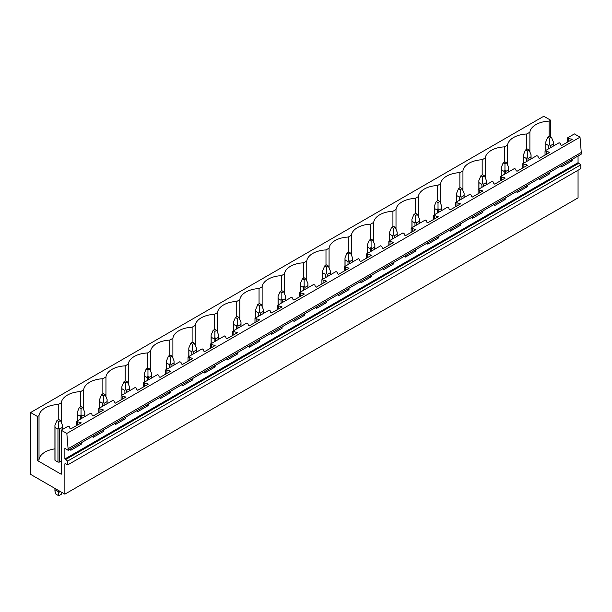 <?xml version="1.0" encoding="UTF-8"?>
<svg xmlns="http://www.w3.org/2000/svg" width="612" height="612" viewBox="0 0 612 612"><rect width="100%" height="100%" fill="white"/><g stroke="black" fill="none" stroke-linecap="round" stroke-linejoin="round"><path stroke-width="0.92" d="M64.872 463.858L65.316 463.598L64.872 463.858L64.872 494.152L30.6 474.369L30.6 412.534L543.785 116.249L550.655 120.22L549.109 121.107A20.823 12.026 0 0 0 529.885 132.207L526.794 133.99A20.823 12.026 0 0 0 507.57 145.09L504.487 146.872A20.823 12.026 0 0 0 485.262 157.972L482.172 159.755A20.823 12.026 0 0 0 462.947 170.855L459.864 172.638A20.823 12.026 0 0 0 440.64 183.738L437.549 185.52A20.823 12.026 0 0 0 418.325 196.62L415.234 198.403A20.823 12.026 0 0 0 396.01 209.495L392.927 211.285A20.823 12.026 0 0 0 373.702 222.378L370.612 224.16A20.823 12.026 0 0 0 351.387 235.26L348.297 237.043A20.823 12.026 0 0 0 329.072 248.143L325.989 249.925A20.823 12.026 0 0 0 306.765 261.026L303.674 262.808A20.823 12.026 0 0 0 284.45 273.908L281.359 275.691A20.823 12.026 0 0 0 262.135 286.791L259.052 288.573A20.823 12.026 0 0 0 239.828 299.673L236.737 301.456A20.823 12.026 0 0 0 217.512 312.556L214.43 314.339A20.823 12.026 0 0 0 195.205 325.439L192.114 327.221A20.823 12.026 0 0 0 172.89 338.321L169.799 340.104A20.823 12.026 0 0 0 150.575 351.196L147.492 352.979A20.823 12.026 0 0 0 128.268 364.079L125.177 365.861A20.823 12.026 0 0 0 105.953 376.961L102.862 378.744A20.823 12.026 0 0 0 83.637 389.844L80.555 391.626A20.823 12.026 0 0 0 61.33 402.727L58.239 404.509A20.823 12.026 0 0 0 39.015 415.609L37.47 416.497L30.6 412.534M65.316 463.598L67.641 464.936L580.819 168.652L580.819 164.789L67.641 461.073L64.872 458.962L64.872 448.397L68.215 450.325L581.4 154.048L580.015 137.172L66.838 433.449L61.215 430.205L61.215 474.262L37.47 460.553L37.47 416.497M580.015 137.172L574.393 133.921L567.347 137.991L572.121 139.46L561.678 145.488L560.783 144.975L560.309 143.415L559.131 142.734L545.032 150.873L549.806 152.342L539.363 158.37L538.468 157.858L537.994 156.297L536.823 155.616L522.717 163.756L527.49 165.225L517.048 171.253L516.161 170.74L515.679 169.18L514.508 168.499L500.409 176.638L505.183 178.107L494.741 184.136L493.846 183.623L493.371 182.055L492.193 181.381L478.094 189.521L482.868 190.99L472.426 197.018L471.531 196.506L471.056 194.937L469.886 194.264L455.779 202.404L460.561 203.873L450.118 209.901L449.223 209.388L448.741 207.82L447.571 207.147L433.472 215.286L438.246 216.755L427.803 222.783L426.908 222.271L426.434 220.703L425.256 220.029L411.157 228.169L415.931 229.638L405.488 235.666L404.601 235.146L404.119 233.585L402.948 232.904L388.842 241.052L393.623 242.52L383.181 248.548L382.286 248.028L381.812 246.468L380.633 245.787L373.58 249.857L366.534 253.934L371.308 255.403L360.866 261.431L359.971 260.911L359.496 259.35L358.326 258.669L344.219 266.809L348.993 268.278L338.551 274.314L337.663 273.793L337.181 272.233L336.011 271.552L321.912 279.692L326.686 281.16L316.243 287.189L315.348 286.676L314.874 285.115L313.696 284.435L299.597 292.574L304.371 294.043L293.928 300.071L293.033 299.559L292.559 297.998L291.388 297.317L277.282 305.457L282.055 306.926L271.613 312.954L270.726 312.441L270.244 310.873L269.073 310.2L254.975 318.339L259.748 319.808L249.306 325.836L248.411 325.324L247.937 323.756L246.758 323.082L232.659 331.222L237.433 332.691L226.991 338.719L226.103 338.207L225.621 336.638L224.451 335.965L210.344 344.105L215.126 345.573L204.683 351.602L203.788 351.089L203.306 349.521L202.136 348.848L195.083 352.917L188.037 356.987L192.811 358.456L182.368 364.484L181.473 363.964L180.999 362.403L179.821 361.723L165.722 369.87L170.496 371.339L160.053 377.367L159.166 376.847L158.684 375.286L157.513 374.605L143.407 382.752L148.188 384.221L137.746 390.249L136.851 389.729L136.377 388.169L135.198 387.488L121.1 395.635L125.873 397.096L115.431 403.132L114.536 402.612L114.061 401.051L112.891 400.37L98.784 408.51L103.558 409.979L93.116 416.007L92.228 415.494L91.746 413.934L90.576 413.253L76.477 421.393L81.251 422.861L70.808 428.89L69.913 428.377L69.439 426.816L68.261 426.136L61.215 430.205M68.215 450.325L66.838 433.449M581.4 152.396L68.215 448.68M549.806 172.286L549.806 173.732L539.363 179.76L539.363 178.314M527.49 185.168L527.49 186.614L517.048 192.642L517.048 191.196M505.183 198.051L505.183 199.489L494.741 205.525L494.741 204.079M482.868 210.933L482.868 212.372L472.426 218.4L472.426 216.962M460.561 223.816L460.561 225.254L450.118 231.282L450.118 229.844M438.246 236.699L438.246 238.137L427.803 244.165L427.803 242.727M415.931 249.574L415.931 251.019L405.488 257.048L405.488 255.609M393.623 262.456L393.623 263.902L383.181 269.93L383.181 268.484M371.308 275.339L371.308 276.785L360.866 282.813L360.866 281.367M348.993 288.221L348.993 289.667L338.551 295.695L338.551 294.25M326.686 301.104L326.686 302.55L316.243 308.578L316.243 307.132M304.371 313.987L304.371 315.432L293.928 321.461L293.928 320.015M282.055 326.869L282.055 328.307L271.613 334.343L271.613 332.897M259.748 339.752L259.748 341.19L249.306 347.218L249.306 345.78M237.433 352.634L237.433 354.073L226.991 360.101L226.991 358.663M215.126 365.517L215.126 366.955L204.683 372.983L204.683 371.545M192.811 378.392L192.811 379.838L182.368 385.866L182.368 384.428M170.496 391.275L170.496 392.72L160.053 398.749L160.053 397.303M148.188 404.157L148.188 405.603L137.746 411.631L137.746 410.185M125.873 417.04L125.873 418.486L115.431 424.514L115.431 423.068M103.558 429.922L103.558 431.368L93.116 437.396L93.116 435.951M81.251 442.805L81.251 444.251L70.808 450.279L70.808 448.833M580.819 164.789L578.057 162.677L578.057 155.976M572.121 159.403L572.121 160.849L561.678 166.877L561.678 165.431M67.641 464.936L67.641 461.073M578.057 170.251L578.057 197.867L64.872 494.152M550.655 120.22L550.655 136.706M54.927 448.864A20.823 12.026 0 0 0 39.015 459.666L37.47 460.553M61.215 461.073L59.463 462.083A3.787 2.188 0 0 1 57.964 462.083L55.004 460.369A3.787 2.188 0 0 1 54.927 459.941L54.927 425.332L55.004 427.39L57.964 429.104L57.964 462.083M549.109 121.107L549.109 136.361M529.885 151.998L529.885 132.207M567.347 137.991L567.347 142.221M76.477 421.393L76.477 425.623M98.784 408.51L98.784 412.74M121.1 395.635L121.1 399.858M143.407 382.752L143.407 386.975M165.722 369.87L165.722 374.093M188.037 356.987L188.037 361.21M210.344 344.105L210.344 348.327M232.659 331.222L232.659 335.445M254.975 318.339L254.975 322.562M277.282 305.457L277.282 309.687M299.597 292.574L299.597 296.805M321.912 279.692L321.912 283.922M344.219 266.809L344.219 271.04M366.534 253.934L366.534 258.157M388.842 241.052L388.842 245.274M411.157 228.169L411.157 232.392M433.472 215.286L433.472 219.509M455.779 202.404L455.779 206.627M478.094 189.521L478.094 193.744M500.409 176.638L500.409 180.861M522.717 163.756L522.717 167.986M545.032 150.873L545.032 155.104M526.794 133.99L526.794 149.244M568.517 138.672L568.517 141.54M571.226 138.947L571.226 139.98M571.226 159.923L572.121 160.849M570.621 160.268L571.226 160.329M507.57 164.88L507.57 145.09M504.487 146.872L504.487 162.126M546.202 151.554L546.202 154.423M548.91 151.83L548.91 152.862M548.91 172.798L549.806 173.732M548.306 173.15L548.91 173.211M485.262 177.763L485.262 157.972M482.172 159.755L482.172 175.009M523.895 164.437L523.895 167.305M526.603 164.712L526.603 165.745M526.603 185.681L527.49 186.614M525.991 186.033L526.603 186.094M462.947 190.638L462.947 170.855M459.864 172.638L459.864 187.892M501.58 177.319L501.58 180.188M504.288 177.595L504.288 178.62M504.288 198.563L505.183 199.489M503.684 198.915L504.288 198.977M440.64 203.521L440.64 183.738M437.549 185.52L437.549 200.767M479.265 190.202L479.265 193.071M481.973 190.477L481.973 191.502M481.973 211.446L482.868 212.372M481.369 211.798L481.973 211.859M418.325 216.403L418.325 196.62M415.234 198.403L415.234 213.649M456.957 203.085L456.957 205.953M459.666 203.36L459.666 204.385M459.666 224.329L460.561 225.254M459.054 224.68L459.666 224.742M396.01 229.286L396.01 209.495M392.927 211.285L392.927 226.532M434.642 215.96L434.642 218.836M437.351 216.235L437.351 217.268M437.351 237.211L438.246 238.137M436.746 237.563L437.351 237.624M373.702 242.168L373.702 222.378M370.612 224.16L370.612 239.414M412.327 228.842L412.327 231.718M415.043 229.118L415.043 230.15M415.043 250.094L415.931 251.019M414.431 250.446L415.043 250.507M351.387 255.051L351.387 235.26M348.297 237.043L348.297 252.297M390.02 241.725L390.02 244.593M392.728 242L392.728 243.033M392.728 262.976L393.623 263.902M392.124 263.328L392.728 263.389M329.072 267.934L329.072 248.143M325.989 249.925L325.989 265.18M367.705 254.607L367.705 257.476M370.413 254.883L370.413 255.915M370.413 275.859L371.308 276.785M369.809 276.203L370.413 276.272M306.765 280.816L306.765 261.026M303.674 262.808L303.674 278.062M345.397 267.49L345.397 270.359M348.106 267.765L348.106 268.798M348.106 288.742L348.993 289.667M347.494 289.086L348.106 289.147M284.45 293.699L284.45 273.908M281.359 275.691L281.359 290.945M323.082 280.373L323.082 283.241M325.791 280.648L325.791 281.681M325.791 301.617L326.686 302.55M325.186 301.968L325.791 302.03M262.135 306.581L262.135 286.791M259.052 288.573L259.052 303.827M300.767 293.255L300.767 296.124M303.476 293.531L303.476 294.563M303.476 314.499L304.371 315.432M302.871 314.851L303.476 314.912M239.828 319.464L239.828 299.673M236.737 301.456L236.737 316.71M278.46 306.138L278.46 309.006M281.168 306.413L281.168 307.446M281.168 327.382L282.055 328.307M280.556 327.734L281.168 327.795M217.512 332.339L217.512 312.556M214.43 314.339L214.43 329.585M256.145 319.02L256.145 321.889M258.853 319.296L258.853 320.321M258.853 340.264L259.748 341.19M258.249 340.616L258.853 340.677M195.205 345.222L195.205 325.439M192.114 327.221L192.114 342.468M233.83 331.903L233.83 334.772M236.546 332.178L236.546 333.203M236.546 353.147L237.433 354.073M235.934 353.499L236.546 353.56M172.89 358.104L172.89 338.321M169.799 340.104L169.799 355.35M211.523 344.778L211.523 347.654M214.231 345.061L214.231 346.086M214.231 366.03L215.126 366.955M213.626 366.381L214.231 366.443M150.575 370.987L150.575 351.196M147.492 352.979L147.492 368.233M189.207 357.66L189.207 360.537M191.916 357.936L191.916 358.969M191.916 378.912L192.811 379.838M191.311 379.264L191.916 379.325M128.268 383.869L128.268 364.079M125.177 365.861L125.177 381.115M166.9 370.543L166.9 373.412M169.608 370.818L169.608 371.851M169.608 391.795L170.496 392.72M168.996 392.147L169.608 392.208M105.953 396.752L105.953 376.961M102.862 378.744L102.862 393.998M144.585 383.426L144.585 386.294M147.293 383.701L147.293 384.734M147.293 404.677L148.188 405.603M146.689 405.022L147.293 405.09M83.637 409.635L83.637 389.844M80.555 391.626L80.555 406.881M122.27 396.308L122.27 399.177M124.978 396.584L124.978 397.616M124.978 417.56L125.873 418.486M124.374 417.904L124.978 417.965M61.33 422.517L61.33 402.727M58.239 404.509L58.239 419.763M99.963 409.191L99.963 412.06M102.671 409.466L102.671 410.499M102.671 430.435L103.558 431.368M102.059 430.787L102.671 430.848M39.015 459.666L39.015 415.609M77.648 422.073L77.648 424.942M80.356 422.349L80.356 423.382M80.356 443.317L81.251 444.251M79.751 443.669L80.356 443.731M551.366 137.119L549.584 136.086L547.801 137.119L549.584 138.151L551.366 137.119L553.37 141.93L553.37 146.061M553.37 141.93L553.294 143.996L550.333 145.702L549.584 144.118L548.834 145.702L548.834 148.685M549.584 138.151L549.584 144.118M547.801 137.119L545.797 141.93L545.873 143.996L548.834 145.702M553.294 143.996L553.294 146.107M550.333 145.702L550.333 147.813M545.873 143.996L545.873 150.391M529.059 150.001L527.269 148.968L525.486 150.001L527.269 151.034L529.059 150.001L531.055 154.813L531.055 158.944M531.055 154.813L530.979 156.879L528.018 158.585L527.269 157.001L526.519 158.585L526.519 161.56M527.269 151.034L527.269 157.001M525.486 150.001L523.482 154.813L523.558 156.879L526.519 158.585M530.979 156.879L530.979 158.99M528.018 158.585L528.018 160.696M523.558 156.879L523.558 163.274M506.744 162.884L504.961 161.851L503.171 162.884L504.961 163.909L506.744 162.884L508.748 167.696L508.748 171.827M508.748 167.696L508.671 169.754L505.711 171.467L504.961 169.884L504.204 171.467L504.204 174.443M504.961 163.909L504.961 169.884M503.171 162.884L501.174 167.696L501.243 169.754L504.204 171.467M508.671 169.754L508.671 171.873M505.711 171.467L505.711 173.579M501.243 169.754L501.243 176.157M484.429 175.766L482.646 174.734L480.864 175.766L482.646 176.791L484.429 175.766L486.433 180.578L486.433 184.709M486.433 180.578L486.356 182.636L483.396 184.35L482.646 182.766L481.896 184.35L481.896 187.326M482.646 176.791L482.646 182.766M480.864 175.766L478.859 180.578L478.936 182.636L481.896 184.35M486.356 182.636L486.356 184.748M483.396 184.35L483.396 186.461M478.936 182.636L478.936 189.039M462.121 188.649L460.331 187.616L458.549 188.649L460.331 189.674L462.121 188.649L464.118 193.461L464.118 197.592M464.118 193.461L464.041 195.519L461.088 197.232L460.331 195.649L459.581 197.232L459.581 200.208M460.331 189.674L460.331 195.649M458.549 188.649L456.544 193.461L456.621 195.519L459.581 197.232M464.041 195.519L464.041 197.63M461.088 197.232L461.088 199.344M456.621 195.519L456.621 201.922M439.806 201.524L438.024 200.499L436.234 201.524L438.024 202.557L439.806 201.524L441.81 206.343L441.81 210.474M441.81 206.343L441.734 208.401L438.773 210.115L438.024 208.531L437.274 210.115L437.274 213.091M438.024 202.557L438.024 208.531M436.234 201.524L434.237 206.343L434.313 208.401L437.274 210.115M441.734 208.401L441.734 210.513M438.773 210.115L438.773 212.226M434.313 208.401L434.313 214.797M417.491 214.407L415.709 213.381L413.926 214.407L415.709 215.439L417.491 214.407L419.495 219.226L419.495 223.357M419.495 219.226L419.419 221.284L416.458 222.99L415.709 221.414L414.959 222.99L414.959 225.973M415.709 215.439L415.709 221.414M413.926 214.407L411.922 219.226L411.998 221.284L414.959 222.99M419.419 221.284L419.419 223.395M416.458 222.99L416.458 225.109M411.998 221.284L411.998 227.679M395.184 227.289L393.394 226.264L391.611 227.289L393.394 228.322L395.184 227.289L397.18 232.109L397.18 236.232M397.18 232.109L397.112 234.167L394.151 235.872L393.394 234.289L392.644 235.872L392.644 238.856M393.394 228.322L393.394 234.289M391.611 227.289L389.607 232.109L389.683 234.167L392.644 235.872M397.112 234.167L397.112 236.278M394.151 235.872L394.151 237.984M389.683 234.167L389.683 240.562M372.869 240.172L371.086 239.139L369.296 240.172L371.086 241.205L372.869 240.172L374.873 244.991L374.873 249.115M374.873 244.991L374.796 247.049L371.836 248.755L371.086 247.172L370.337 248.755L370.337 251.739M371.086 241.205L371.086 247.172M369.296 240.172L367.299 244.991L367.376 247.049L370.337 248.755M374.796 247.049L374.796 249.16M371.836 248.755L371.836 250.866M367.376 247.049L367.376 253.445M350.561 253.054L348.771 252.022L346.989 253.054L348.771 254.087L350.561 253.054L352.558 257.874L352.558 261.997M352.558 257.874L352.481 259.932L349.521 261.638L348.771 260.054L348.021 261.638L348.021 264.621M348.771 254.087L348.771 260.054M346.989 253.054L344.984 257.874L345.061 259.932L348.021 261.638M352.481 259.932L352.481 262.043M349.521 261.638L349.521 263.749M345.061 259.932L345.061 266.327M328.246 265.937L326.464 264.904L324.674 265.937L326.464 266.97L328.246 265.937L330.25 270.749L330.25 274.88M330.25 270.749L330.174 272.814L327.213 274.52L326.464 272.937L325.706 274.52L325.706 277.504M326.464 266.97L326.464 272.937M324.674 265.937L322.677 270.749L322.746 272.814L325.706 274.52M330.174 272.814L330.174 274.926M327.213 274.52L327.213 276.632M322.746 272.814L322.746 279.21M305.931 278.82L304.149 277.787L302.366 278.82L304.149 279.852L305.931 278.82L307.935 283.631L307.935 287.762M307.935 283.631L307.859 285.697L304.898 287.403L304.149 285.819L303.399 287.403L303.399 290.379M304.149 279.852L304.149 285.819M302.366 278.82L300.362 283.631L300.438 285.697L303.399 287.403M307.859 285.697L307.859 287.808M304.898 287.403L304.898 289.514M300.438 285.697L300.438 292.092M283.624 291.702L281.834 290.669L280.051 291.702L281.834 292.735L283.624 291.702L285.62 296.514L285.62 300.645M285.62 296.514L285.544 298.572L282.583 300.285L281.834 298.702L281.084 300.285L281.084 303.261M281.834 292.735L281.834 298.702M280.051 291.702L278.047 296.514L278.123 298.572L281.084 300.285M285.544 298.572L285.544 300.691M282.583 300.285L282.583 302.397M278.123 298.572L278.123 304.975M261.309 304.585L259.526 303.552L257.736 304.585L259.526 305.61L261.309 304.585L263.313 309.397L263.313 313.528M263.313 309.397L263.237 311.454L260.276 313.168L259.526 311.584L258.769 313.168L258.769 316.144M259.526 305.61L259.526 311.584M257.736 304.585L255.74 309.397L255.816 311.454L258.769 313.168M263.237 311.454L263.237 313.573M260.276 313.168L260.276 315.279M255.816 311.454L255.816 317.858M238.994 317.467L237.211 316.435L235.429 317.467L237.211 318.492L238.994 317.467L240.998 322.279L240.998 326.41M240.998 322.279L240.921 324.337L237.961 326.051L237.211 324.467L236.462 326.051L236.462 329.026M237.211 318.492L237.211 324.467M235.429 317.467L233.424 322.279L233.501 324.337L236.462 326.051M240.921 324.337L240.921 326.448M237.961 326.051L237.961 328.162M233.501 324.337L233.501 330.74M216.686 330.35L214.896 329.317L213.114 330.35L214.896 331.375L216.686 330.35L218.683 335.162L218.683 339.293M218.683 335.162L218.614 337.22L215.653 338.933L214.896 337.35L214.146 338.933L214.146 341.909M214.896 331.375L214.896 337.35M213.114 330.35L211.109 335.162L211.186 337.22L214.146 338.933M218.614 337.22L218.614 339.331M215.653 338.933L215.653 341.045M211.186 337.22L211.186 343.615M194.371 343.225L192.589 342.2L190.799 343.225L192.589 344.258L194.371 343.225L196.375 348.044L196.375 352.175M196.375 348.044L196.299 350.102L193.338 351.808L192.589 350.232L191.839 351.808L191.839 354.792M192.589 344.258L192.589 350.232M190.799 343.225L188.802 348.044L188.879 350.102L191.839 351.808M196.299 350.102L196.299 352.214M193.338 351.808L193.338 353.927M188.879 350.102L188.879 356.498M172.056 356.108L170.274 355.082L168.491 356.108L170.274 357.14L172.056 356.108L174.06 360.927L174.06 365.05M174.06 360.927L173.984 362.985L171.023 364.691L170.274 363.107L169.524 364.691L169.524 367.674M170.274 357.14L170.274 363.107M168.491 356.108L166.487 360.927L166.563 362.985L169.524 364.691M173.984 362.985L173.984 365.096M171.023 364.691L171.023 366.81M166.563 362.985L166.563 369.38M149.749 368.99L147.959 367.965L146.176 368.99L147.959 370.023L149.749 368.99L151.745 373.81L151.745 377.933M151.745 373.81L151.677 375.867L148.716 377.573L147.959 375.99L147.209 377.573L147.209 380.557M147.959 370.023L147.959 375.99M146.176 368.99L144.18 373.81L144.248 375.867L147.209 377.573M151.677 375.867L151.677 377.979M148.716 377.573L148.716 379.685M144.248 375.867L144.248 382.263M127.434 381.873L125.651 380.84L123.869 381.873L125.651 382.905L127.434 381.873L129.438 386.692L129.438 390.816M129.438 386.692L129.362 388.75L126.401 390.456L125.651 388.872L124.902 390.456L124.902 393.439M125.651 382.905L125.651 388.872M123.869 381.873L121.865 386.692L121.941 388.75L124.902 390.456M129.362 388.75L129.362 390.861M126.401 390.456L126.401 392.567M121.941 388.75L121.941 395.145M105.126 394.755L103.336 393.723L101.554 394.755L103.336 395.788L105.126 394.755L107.123 399.567L107.123 403.698M107.123 399.567L107.046 401.633L104.086 403.339L103.336 401.755L102.587 403.339L102.587 406.322M103.336 395.788L103.336 401.755M101.554 394.755L99.549 399.567L99.626 401.633L102.587 403.339M107.046 401.633L107.046 403.744M104.086 403.339L104.086 405.45M99.626 401.633L99.626 408.028M82.811 407.638L81.029 406.605L79.239 407.638L81.029 408.671L82.811 407.638L84.816 412.45L84.816 416.581M84.816 412.45L84.739 414.515L81.779 416.221L81.029 414.638L80.271 416.221L80.271 419.205M81.029 408.671L81.029 414.638M79.239 407.638L77.242 412.45L77.311 414.515L80.271 416.221M84.739 414.515L84.739 416.627M81.779 416.221L81.779 418.333M77.311 414.515L77.311 420.911M60.496 420.521L58.714 419.488L56.931 420.521L58.714 421.553L60.496 420.521L62.501 425.332L62.501 429.463M62.501 425.332L62.424 427.39L59.463 429.104L58.714 427.52L57.964 429.104M58.714 421.553L58.714 427.52M56.931 420.521L54.927 425.332M62.424 427.39L62.424 429.509M59.463 429.104L59.463 462.083M54.927 488.414L54.927 491.161L56.036 494.205L58.714 495.751L61.391 494.205L62.011 492.499M59.463 491.451L58.714 493.349L57.964 490.166M58.714 495.751L58.714 493.349M55.004 427.39L55.004 460.369M55.004 488.452L55.004 489.745L57.964 491.451M54.927 491.161L55.004 489.745M578.057 162.677L64.872 458.962M65.316 459.734L578.501 163.45M545.797 141.93L545.797 150.437M523.482 154.813L523.482 163.32M501.174 167.696L501.174 176.195M478.859 180.578L478.859 189.077M456.544 193.461L456.544 201.96M434.237 206.343L434.237 214.843M411.922 219.226L411.922 227.725M389.607 232.109L389.607 240.608M367.299 244.991L367.299 253.49M344.984 257.874L344.984 266.373M322.677 270.749L322.677 279.256M300.362 283.631L300.362 292.138M278.047 296.514L278.047 305.013M255.74 309.397L255.74 317.896M233.424 322.279L233.424 330.778M211.109 335.162L211.109 343.661M188.802 348.044L188.802 356.544M166.487 360.927L166.487 369.426M144.18 373.81L144.18 382.309M121.865 386.692L121.865 395.191M99.549 399.567L99.549 408.074M77.242 412.45L77.242 420.957"/></g></svg>
